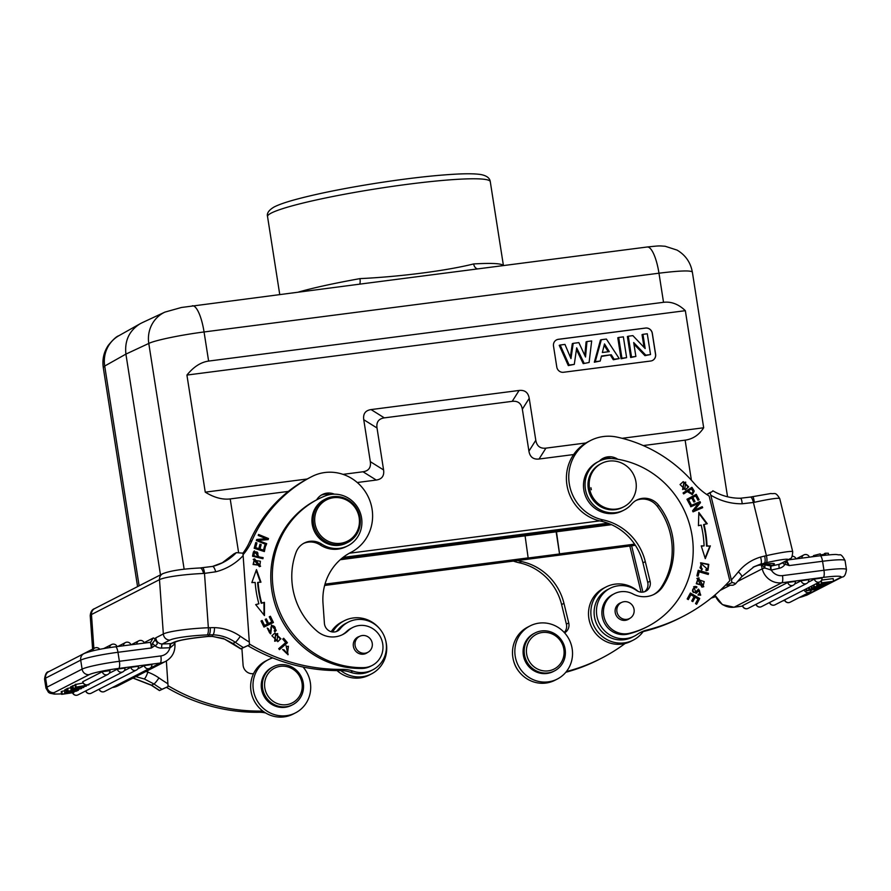 <?xml version="1.0" encoding="UTF-8"?>
<svg xmlns="http://www.w3.org/2000/svg" width="891" height="891" viewBox="0 0 891 891"><rect width="100%" height="100%" fill="white"/><g stroke="black" fill="none" stroke-linecap="round" stroke-linejoin="round"><path stroke-width="1.34" d="M633.69 342.545L635.873 356.433L631.53 357.001L628.278 336.23L632.877 335.629L645.173 348.559L642.946 334.337L647.278 333.769L650.53 354.54L645.786 355.153L633.69 342.545M635.873 356.433L630.661 357.514L627.375 336.542L628.278 336.23M645.786 355.153L644.961 355.665L633.947 344.171M650.53 354.54L644.961 355.665M642.946 334.337L642.043 334.648L644.037 347.367M631.53 357.001L630.661 357.514M623.366 336.865L626.618 357.636L621.929 358.238L618.677 337.466L623.366 336.865M626.618 357.636L621.06 358.761L617.786 337.778L618.677 337.466M621.929 358.238L621.06 358.761M609.277 351.622L604.51 343.915L602.361 352.513L609.277 351.622M604.176 345.24L608.208 351.756M601.336 339.705L606.381 339.059L619.223 358.583L614.133 359.24L611.271 354.752L601.47 356.021L600.211 361.044L595.255 361.679L601.336 339.705L600.467 340.017L594.33 362.214L595.255 361.679M600.211 361.044L594.33 362.214M611.271 354.752L601.358 356.445M614.133 359.24L613.309 359.764L610.446 355.264M619.223 358.583L613.309 359.764M584.073 363.127L576.677 347.835L574.294 364.386L569.137 365.054L560.172 345.029L564.961 344.405L570.975 358.605L573.191 343.347L578.849 342.612L585.521 356.99L586.969 341.565L591.669 340.952L589.107 362.481L583.226 363.639L576.432 349.573M589.107 362.481L583.226 363.639M586.969 341.565L586.089 341.877L584.808 355.464M573.191 343.347L572.312 343.648L570.363 357.146M560.172 345.029L559.236 345.34L568.302 365.577L569.137 365.054M574.294 364.386L568.302 365.577M556.496 339.905A6.092 5.836 -117.1 0 1 558.289 339.348L645.496 328.088A6.092 5.836 -117.1 0 1 652.245 333.323L655.531 354.306A6.092 5.836 -117.1 0 1 652.535 360.454M558.367 339.304L645.574 328.044A6.092 5.836 62.9 0 1 652.323 333.29L655.609 354.262A6.092 5.836 62.9 0 1 650.731 361.011L563.535 372.271A6.092 5.836 62.9 0 1 556.786 367.025L553.5 346.053A6.092 5.836 62.9 0 1 558.367 339.304L558.289 339.348M663.528 302.305C671.291 301.381 678.563 304.176 685.346 310.681L186.921 375.066C193.625 366.825 200.854 362.158 208.617 361.078L663.528 302.305L658.972 273.203L204.061 331.964C181.018 334.893 154.767 340.351 148.786 343.447A30.472 29.113 -115 0 1 164.501 312.307M265.529 678.775A19.502 18.666 -117.1 0 1 297.494 673.184A19.502 18.666 -117.1 0 1 287.225 704.569A19.502 18.666 -117.1 0 1 265.529 678.775M302.506 693.109A21.328 20.415 -117.1 0 1 292.682 704.725A21.328 20.415 -117.1 0 1 269.672 701.429A21.328 20.415 -117.1 0 1 263.391 678.385A21.328 20.415 -117.1 0 1 273.214 666.769A21.328 20.415 -117.1 0 1 296.224 670.065A21.328 20.415 -117.1 0 1 302.506 693.109M273.214 666.769L272.123 667.337A21.328 20.415 62.9 0 0 261.509 688.943A21.328 20.415 62.9 0 0 291.58 705.293L292.682 704.725M303.063 667.025A29.86 28.579 -117.1 0 1 295.478 712.878A29.86 28.579 -117.1 0 1 253.367 689.99A29.86 28.579 -117.1 0 1 268.224 659.741A29.86 28.579 -117.1 0 1 272.735 657.914M268.224 659.741L265.874 660.944A29.86 28.579 62.9 0 0 251.017 691.193A29.86 28.579 62.9 0 0 293.117 714.092L295.478 712.878M166.494 687.384A182.811 175.004 62.9 0 0 258.991 712.277A30.472 29.169 -117.1 0 1 265.652 712.967M262.878 711.096A30.472 29.169 62.9 0 0 261.341 711.074A182.811 175.004 -117.1 0 1 168.065 685.714M241.906 648.492L243.076 664.998A9.144 8.754 62.9 0 0 253.567 673.607M88.844 684.188L88.944 684.811L75.423 687.295L75 684.589L83.141 683.007M76.114 686.939L75.702 684.232M79.377 686.571L79.399 686.705A104.826 9.868 -8.9 0 0 77.45 686.872A33.78 3.174 -8.9 0 0 79.912 686.493L88.944 684.811M86.282 685.457L86.382 686.126L79.399 686.705M77.138 687.919L77.161 688.075A44.762 4.21 -8.9 0 0 74.666 688.309A24.859 2.339 -8.9 0 0 78.887 687.629L86.382 686.126M77.161 688.075A1085.75 102.164 171.1 0 0 83.732 687.496L83.631 686.838M72.739 688.665L73.318 688.364L72.895 685.669L72.316 685.97L72.739 688.665L83.732 687.496M73.318 688.364L84.155 686.571A19.413 1.827 -8.9 0 1 83.219 686.649A1530.27 143.997 171.1 0 0 75.423 687.295M75.111 685.302L72.895 685.669M102.287 671.725L109.961 670.633A3.965 3.965 0 0 1 107.811 674.465A3.965 3.787 -117.1 0 1 102.287 671.725L82.796 681.715A3.965 3.787 62.9 0 0 88.32 684.455L107.811 674.465M88.32 684.455A3.965 3.965 0 0 1 82.663 681.849L82.796 681.715M130.843 667.337L138.517 666.245A3.965 3.965 0 0 1 136.379 670.077A3.965 3.787 -117.1 0 1 130.843 667.337L124.228 670.734M137.726 668.929L144.219 665.61L151.893 664.508A3.965 3.965 0 0 1 149.744 668.35A3.965 3.787 -117.1 0 1 144.219 665.61M117.345 669.13L125.007 668.038A3.965 3.965 0 0 1 122.869 671.87A3.965 3.787 -117.1 0 1 117.345 669.13L109.17 673.318M78.363 689.4L77.885 690.492L66.257 691.984L66.858 691.683L66.435 688.988L67.048 688.91M78.486 690.18L66.858 691.683M66.435 688.988L65.834 689.289L66.257 691.984M77.562 689.344L73.608 690.046L78.018 689.077A12.118 1.136 -8.9 0 0 80.034 688.921A25.973 2.439 -8.9 0 0 77.562 689.344L77.528 689.111M72.171 690.313L74.064 689.333L71.67 689.211L81.56 688.598L67.438 691.383L72.171 690.313L72.037 689.467M81.46 687.941L81.56 688.598M71.67 689.211L71.258 686.515L72.394 686.449M68.128 691.037L67.705 688.342L67.014 688.687L67.438 691.383M67.705 688.342L70.768 687.785M71.258 686.515L70.623 686.838L71.035 689.534M62.259 694.044L61.835 691.338L61.223 691.661L61.646 694.356L73.775 691.639L64.642 692.819L64.787 689.834L65.901 689.69M61.646 694.356L73.853 692.563L64.72 693.733L76.838 691.026L65.21 692.53M73.741 691.862L73.853 692.563M61.835 691.338L64.33 690.826M64.787 689.834L64.642 692.819M174.291 642.656L174.38 644.238L170.281 647.679A3.653 1.147 88.2 0 1 171.161 643.636L175.75 641.899A6.393 6.126 -117.1 0 1 173.277 642.545L170.593 643.647A3.653 0.969 -92.2 0 0 169.914 647.757L170.281 647.679M174.747 644.716L174.703 642.444M209.051 634.849C209.998 633.902 210.399 631.507 210.243 627.676L208.349 627.743A6.393 1.693 87.8 0 1 207.157 634.927L209.051 634.849M202.491 567.834A6.393 1.693 87.1 0 1 202.524 567.834A6.393 1.693 87.1 0 1 204.496 573.381L203.582 573.425C202.58 569.739 201.433 567.935 200.152 568.035M207.157 634.927A30.472 3.586 -4.1 0 0 169.958 640.072A6.393 6.126 -117.1 0 1 163.343 633.969A36.865 4.332 -4.1 0 1 208.349 627.743L204.496 573.381L215.7 571.799C214.62 568.09 213.528 566.32 212.437 566.464L223.151 562.444A54.54 52.213 62.9 0 0 236.371 552.632L234.021 553.834A54.54 52.213 -117.1 0 1 221.97 563.034L234.01 553.801M236.371 552.632L242.953 553.177L249.324 642.121A182.811 175.004 -117.1 0 1 240.292 636.23A6.393 0.902 124.8 0 1 235.302 642.288C228.441 637.588 220.968 635.105 212.882 634.815L212.303 636.352L224.499 639.092M249.324 642.121L249.413 644.872L243.332 647.568A189.204 181.129 -117.1 0 1 235.302 642.288L232.93 643.469L223.273 638.457L212.325 636.43L208.227 636.464C190.429 638.268 179.603 640.083 175.75 641.899M243.332 647.568L240.982 648.782A189.204 181.129 62.9 0 1 232.93 643.469L232.64 643.491M337.032 670.589A29.86 28.579 62.9 0 0 369.13 675.122L371.48 673.908A29.86 28.579 -117.1 0 1 340.796 670.578M332.688 631.975A29.86 28.579 -117.1 0 1 344.238 620.771L341.888 621.974A29.86 28.579 62.9 0 0 331.218 631.697M344.238 620.771A29.86 28.579 -117.1 0 1 379.789 628.912M385.625 640.284A29.86 28.579 -117.1 0 1 371.48 673.908M282.636 649.494L287.013 653.805L283.906 649.728L288.138 654.64L286.345 647.033A3.876 3.709 -117.1 0 1 288.417 646.265L287.492 653.571M286.1 645.674L287.904 654.751M286.935 646.654L286.468 646.899A3.876 3.709 62.9 0 0 286.312 646.977M334.392 494.171A15.236 14.579 62.9 0 0 322.286 494.561A15.236 14.579 62.9 0 0 316.606 499.896A89.568 85.748 62.9 0 0 316.472 499.962A89.568 85.748 62.9 0 0 273.96 600.501A89.568 85.748 62.9 0 0 361.902 668.45A21.328 20.415 62.9 0 0 370.545 666.29L372.115 665.488A21.328 20.415 -117.1 0 1 363.472 667.649A89.568 85.748 -117.1 0 1 275.531 599.699A89.568 85.748 -117.1 0 1 318.042 499.16A89.568 85.748 -117.1 0 1 325.048 495.975A27.421 26.251 -117.1 0 1 359.307 510.476A27.421 26.251 -117.1 0 1 347.924 545.749A27.421 26.251 -117.1 0 1 321.74 544.123A18.277 17.497 62.9 0 0 304.276 543.031A18.277 17.497 62.9 0 0 296.09 552.309A69.465 66.502 62.9 0 0 317.04 631.14A24.369 23.333 62.9 0 0 342.846 634.492A24.369 23.333 62.9 0 0 348.08 630.783A21.328 20.415 -117.1 0 1 352.647 627.531A21.328 20.415 -117.1 0 1 380.546 637.199A21.328 20.415 -117.1 0 1 372.115 665.488M321.139 495.218A15.236 14.579 -117.1 0 1 329.715 494.616M359.764 636.274A8.988 8.609 -117.1 0 1 371.369 640.551A8.988 8.609 -117.1 0 1 367.76 652.368A8.988 8.609 -117.1 0 1 355.999 648.292A8.988 8.609 -117.1 0 1 359.764 636.274M359.407 636.452A9.144 8.754 62.9 0 0 354.306 649.16A9.144 8.754 62.9 0 0 367.615 652.446M303.508 543.454A18.277 17.497 -117.1 0 1 320.17 544.924A27.421 26.251 62.9 0 0 346.354 546.551L347.924 545.749M314.746 521.369A23.155 22.164 -117.1 0 1 346.811 500.207A23.155 22.164 -117.1 0 1 349.628 539.946A23.155 22.164 -117.1 0 1 314.746 521.369M313.253 521.569A24.369 23.333 -117.1 0 1 325.627 498.971A24.369 23.333 -117.1 0 1 357.514 510.02A24.369 23.333 -117.1 0 1 347.869 542.352A24.369 23.333 -117.1 0 1 313.253 521.569M325.627 498.971L324.369 499.617A24.369 23.333 62.9 0 0 311.995 522.215A24.369 23.333 62.9 0 0 346.61 542.998L347.869 542.352M352.647 627.531L351.087 628.333A21.328 20.415 62.9 0 0 346.51 631.585A24.369 23.333 -117.1 0 1 342.055 634.882M267.255 628.01L269.661 632.966L268.358 628.667L270.741 633.746L271.454 627.865A1.693 1.615 -117.1 0 1 274.06 626.239A2.773 2.651 -117.1 0 1 274.205 630.795L274.874 631.708A4.277 4.087 62.9 0 0 276.232 630.293L271.61 625.037L270.129 632.733M271.387 625.17L275.764 630.527A4.277 4.087 -117.1 0 1 274.829 631.641M272.278 626.017L271.8 626.25A1.693 1.615 62.9 0 0 270.987 628.099L270.496 633.846M283.293 638.602L286.947 642.934L279.406 649.528M283.683 638.257L282.748 639.081L285.688 642.578L278.694 648.681L279.484 649.617L287.414 642.701L283.683 638.257M275.597 634.069L274.662 641.242L277.235 640.506L275.13 640.997L275.597 634.069L277.658 633.568L277.235 640.506M274.695 633.133L280.465 639.07L277.714 641.676M280.932 638.825L274.929 633L271.922 635.762L277.947 641.553L280.465 639.07M256.675 539.69L266.03 538.654L256.753 539.489L256.374 540.536L266.331 544.624L266.676 543.644L258.39 540.67L266.209 543.889L265.997 544.49M258.423 534.845L268.046 538.788L267.745 539.634M258.858 540.436L268.135 539.601L268.514 538.554L258.557 534.466L258.212 535.446L266.03 538.654M264.705 545.615L265.54 545.882L264.014 551.44M259.894 544.59L260.729 544.858L259.515 549.246L263.469 550.126L259.994 549.001L261.197 544.624L259.994 544.234L258.791 548.622L255.661 547.609L256.953 542.931L255.75 542.541L254.169 548.277L264.382 551.562L265.54 545.882M255.65 542.909L256.474 543.176L255.194 547.854L258.791 548.622M266.008 545.648L264.805 545.259L263.469 550.126M261.052 621.038L262.154 620.492L261.041 621.027L263.981 627.064L273.437 622.486L270.396 616.26L269.282 616.795L269.928 616.494L272.958 622.72M265.217 619.412L265.841 619.1L268.091 623.722L271.777 621.929L268.57 623.477L266.32 618.855L265.206 619.401L267.456 624.023L264.56 625.426L262.154 620.492M261.687 620.726L264.092 625.66L267.456 624.023M269.282 616.795L271.777 621.929M258.1 582.313L260.94 582.202L256.474 569.594L251.852 582.569L255.16 582.436A105.728 101.206 62.9 0 0 258.88 603.764L255.684 604.599L264.482 615.592L264.438 602.327L261.709 603.04A102.677 98.288 -117.1 0 1 258.1 582.313L257.633 582.558A102.677 98.288 62.9 0 0 261.23 603.274L263.97 602.572L264.003 615.002M256.196 570.374L260.395 582.224M255.762 604.688L258.88 603.764M257.221 556.574L253.512 555.683L257.221 556.574M257.688 556.329C258.412 552.375 257.399 551.084 254.637 552.442L254.169 552.665A23.701 22.698 62.9 0 0 253.512 555.683M253.98 555.438A23.701 22.698 -117.1 0 1 254.626 552.42M254.18 551.05L258.446 556.864L262.667 557.889L262.522 558.624M253.445 551.941A46.867 44.862 62.9 0 0 252.543 556.218L262.923 558.713L263.135 557.643L258.446 556.864M258.913 556.63L254.403 550.916L253.467 551.952M254.091 560.294L253.1 564.504L259.894 565.317L253.567 564.259L254.091 560.294L260.406 561.252L259.894 565.317M253.211 559.437L254.135 559.136L260.35 566.375M259.404 566.676L260.595 566.253L254.614 558.891L253.434 559.303L259.404 566.676M247.832 645.674A182.811 175.004 62.9 0 0 340.329 670.578A30.472 29.169 -117.1 0 1 350.486 672.271A26.808 25.672 62.9 0 0 370.411 671.034L372.761 669.832A26.808 25.672 -117.1 0 1 352.847 671.068A30.472 29.169 62.9 0 0 342.679 669.375A182.811 175.004 -117.1 0 1 249.413 644.015M243.109 554.67A60.933 58.338 62.9 0 0 252.086 540.38A140.154 134.173 -117.1 0 1 311.917 476.529A140.154 134.173 -117.1 0 1 311.95 476.518A42.657 40.83 -117.1 0 1 367.738 495.853A42.657 40.83 -117.1 0 1 350.854 552.431A54.841 52.502 62.9 0 0 350.831 552.442A54.841 52.502 62.9 0 0 322.999 603.285L324.413 623.299A9.144 8.754 62.9 0 0 340.173 628.812A26.808 25.672 -117.1 0 1 348.292 622.118L345.942 623.321A26.808 25.672 62.9 0 0 337.812 630.015A9.144 8.754 -117.1 0 1 336.174 631.596M348.292 622.118A26.808 25.672 -117.1 0 1 383.364 634.269A26.808 25.672 -117.1 0 1 372.761 669.832M311.883 476.551L309.6 477.721A140.154 134.173 62.9 0 0 309.567 477.743A140.154 134.173 62.9 0 0 249.736 541.583A60.933 58.338 -117.1 0 1 242.931 553.177M249.413 644.872L240.793 648.893L224.565 639.125M208.004 636.441L209.051 634.871L212.882 634.815A6.393 1.637 -88.4 0 0 214.486 627.632L210.243 627.687M212.292 636.363L208.126 636.419M156.749 641.999L155.112 639.861L155.736 637.867L156.749 641.999C157.718 643.725 157.094 644.95 154.878 645.674L152.383 643.347M150.824 642.055L153.074 638.067A10.681 2.818 87.8 0 1 155.112 639.861L152.428 643.347L151.359 647.98L154.878 645.674M149.621 642.422L115.507 646.788A6.393 1.749 82.6 0 1 117.968 652.29L151.359 647.98C151.013 643.636 150.434 641.787 149.621 642.422M133.149 678.029L151.615 685.19A6.393 0.902 124.8 0 1 151.292 685.224L159.456 690.592L161.995 689.278A189.204 181.129 -117.1 0 1 153.943 683.965L144.286 678.953C145.4 678.062 146.57 675.79 147.817 672.148L146.035 671.424M135.833 676.648L144.286 678.953M161.995 689.278L168.076 686.571L166.361 660.977M168.076 686.571L159.645 690.48A189.204 181.129 62.9 0 1 151.615 685.19L153.943 683.965A6.393 0.902 -55.2 0 0 158.932 677.917A48.749 46.666 62.9 0 0 147.817 672.148L147.706 670.567M563.858 649.283A19.502 18.666 -117.1 0 1 548.255 670.856A19.502 18.666 -117.1 0 1 526.648 654.083A19.502 18.666 -117.1 0 1 542.251 632.499A19.502 18.666 -117.1 0 1 563.858 649.283M524.443 654.551A21.328 20.415 -117.1 0 1 535.057 632.944A21.328 20.415 -117.1 0 1 562.956 642.611A21.328 20.415 -117.1 0 1 554.514 670.901A21.328 20.415 -117.1 0 1 524.443 654.551M535.057 632.944L533.954 633.512A21.328 20.415 62.9 0 0 523.34 655.119A21.328 20.415 62.9 0 0 553.422 671.469L554.514 670.901M515.198 656.166A29.86 28.579 -117.1 0 1 530.067 625.916A29.86 28.579 -117.1 0 1 569.126 639.448A29.86 28.579 -117.1 0 1 557.309 679.053A29.86 28.579 -117.1 0 1 515.198 656.166M530.067 625.916L527.717 627.119A29.86 28.579 62.9 0 0 512.848 657.369A29.86 28.579 62.9 0 0 554.959 680.256L557.309 679.053M565.818 672.271A182.811 175.004 62.9 0 0 598.986 659.507L601.336 658.293A182.811 175.004 -117.1 0 1 566.42 671.524M513.572 660.743A26.808 25.672 62.9 0 0 519.408 672.115M513.416 561.074A42.657 40.83 62.9 0 0 519.253 562.778A54.841 52.502 -117.1 0 1 561.608 604.555L566.386 624.134A9.144 8.754 -117.1 0 1 564.248 632.476M625.081 643.502A182.811 175.004 -117.1 0 1 601.336 658.293M564.582 632.844A9.144 8.754 62.9 0 0 568.736 622.92L563.958 603.341A54.841 52.502 62.9 0 0 521.603 561.575A42.657 40.83 -117.1 0 1 517.66 560.528M828.608 554.848L828.352 553.244L825.434 553.233L824.364 553.589L824.62 555.227M824.465 554.247L820.455 554.926M820.578 555.706L820.288 553.868L813.572 555.583L813.728 556.585M825.723 555.115L825.434 553.233M813.672 556.262L810.754 556.975M767.808 563.903A6.393 6.126 -117.1 0 0 772.92 565.083A42.657 2.985 166.3 0 0 758.998 565.262L770.737 563.535M805.943 588.973L806.277 590.822L819.107 588.706L819.687 587.637M806.6 588.639L806.89 590.51L806.277 590.822M806.89 590.51L815.321 589.151A33.78 3.174 -8.9 0 1 817.771 588.762A104.826 9.868 -8.9 0 1 815.833 588.94L808.839 589.508L808.538 587.637M809.262 587.269L809.563 589.14L808.839 589.508M809.563 589.14L816.334 588.004A24.859 2.339 -8.9 0 1 820.555 587.336A44.762 4.21 -8.9 0 1 818.061 587.559A1085.75 102.164 171.1 0 0 811.489 588.149L811.2 586.278M822.404 586.501L811.489 588.149M812.091 587.837L811.801 585.966M811.991 588.918L812.002 588.996A19.413 1.827 -8.9 0 0 811.066 589.074A3598.315 338.602 -8.9 0 0 821.903 587.269L822.482 586.969M812.002 588.996A1530.27 143.997 171.1 0 0 819.798 588.35M794.649 584.073L801.132 580.743L808.805 579.651A3.965 3.965 0 0 1 806.656 583.482A3.965 3.787 -117.1 0 1 801.132 580.743M787.767 582.469L795.429 581.378A3.965 3.965 0 0 1 793.291 585.209A3.965 3.787 -117.1 0 1 787.767 582.469L742.626 605.613A3.965 3.787 62.9 0 0 748.15 608.353L793.291 585.209M748.15 608.353A3.965 3.965 0 0 1 742.493 605.735L742.626 605.613M808.014 582.346L814.363 579.083L822.037 577.992A3.965 3.965 0 0 1 819.898 581.823A3.965 3.787 -117.1 0 1 814.363 579.083M816.446 583.594L816.735 585.465L817.047 583.282M816.735 585.465L828.363 583.961L817.337 585.153M817.203 586.556A12.118 1.136 -8.9 0 0 815.187 586.723A25.973 2.439 -8.9 0 0 817.66 586.289L817.17 586.378M823.05 585.331L821.157 586.3L823.551 586.423L813.661 587.035L823.05 585.331M813.372 585.164L813.661 587.035M814.307 586.712L814.018 584.841M824.03 585.153L824.186 586.1M821.625 580.074L833.152 578.593L833.575 581.288L821.446 583.995L830.011 583.115L818.383 584.619L830.501 581.901L821.379 583.082L821.547 580.219M833.575 581.288L821.947 582.792M818.094 582.747L818.383 584.619M818.706 582.436L818.996 584.296M821.045 580.943L821.379 583.082M830.479 582.124L830.59 582.814M761.894 564.783L764.634 567.979L771.283 570.062A3.653 1.025 -102.5 0 1 771.361 566.041L763.052 564.582M752.372 496.688C753.207 496.643 753.853 498.515 754.287 502.29L753.407 502.468A6.393 1.793 78.1 0 0 750.445 497.055L740.399 498.236C730.665 498.314 721.487 495.83 712.845 490.785M712.945 491.064L710.138 492.823L710.784 495.173A60.933 58.338 62.9 0 0 742.17 503.783C741.858 499.985 741.201 498.158 740.176 498.292M764.656 556.04L766.394 555.65A6.393 1.793 -102.5 0 1 766.26 562.7L755.757 566.153L764.411 563.123C765.324 562.165 765.402 559.815 764.656 556.051L760.535 557.075A6.393 1.815 73.6 0 1 760.78 564.025L753.975 566.754M755.768 566.164L753.018 567.255M687.83 491.175L691.461 488.925L687.83 491.175L691.85 493.569L688.298 490.93M691.461 488.925A23.701 22.698 -117.1 0 1 693.075 491.609L691.85 493.569M691.472 487.6A46.867 44.862 -117.1 0 1 693.755 491.353L694.223 491.108A46.867 44.862 62.9 0 0 691.906 487.31L683.063 492.957L683.653 493.892L687.262 491.598L683.631 493.848M693.721 491.364L692.14 494.694M687.262 491.598L692.385 494.583L694.2 491.119M705.984 569.661L707.421 569.126L705.962 569.472L706.095 570.719L707.966 570.262L708.779 564.393L700.727 562.789L701.796 570.006L702.331 568.904L701.507 569.872M702.331 568.904A3.876 3.709 -117.1 0 1 700.515 567.522L701.417 563.847L700.025 567.779A3.876 3.709 62.9 0 0 701.863 569.137M700.504 562.912L708.289 564.616L707.732 570.374M701.417 563.847L707.421 569.126M690.169 593.417L699.713 598.529L690.38 593.027L687.195 598.952L688.298 599.598L690.915 594.731L688.041 599.454M690.915 594.731L694.089 596.602L691.728 600.991L692.819 601.637L695.18 597.248L692.563 601.492M699.235 598.774L696.361 604.12M695.18 597.248L698.043 598.93L695.526 603.619L696.617 604.276L699.713 598.529M698.254 594.33L700.159 594.007L698.377 593.974L698.009 595.065L700.738 595.121L698.522 589.118L695.871 591.791A1.693 1.615 -117.1 0 1 693.02 590.466A2.773 2.651 -117.1 0 1 696.584 587.893L696.907 586.835L696.227 587.77M696.907 586.835A4.277 4.087 62.9 0 0 694.969 586.456L693.788 586.757L696.183 593.306L699.357 590.198L695.938 593.417M693.566 586.891L694.501 586.69A4.277 4.087 -117.1 0 1 696.439 587.08M698.288 589.252L700.504 595.233M694.423 587.982L693.955 588.227A2.773 2.651 62.9 0 0 692.552 590.711A1.693 1.615 62.9 0 0 694.947 592.381L695.425 592.147M699.357 590.198L700.159 594.007M698.143 570.674L708.523 573.269L698.221 570.318L696.896 575.853L698.11 576.21L699.157 571.844L697.72 576.098M708.055 573.503L707.855 574.327M699.157 571.844L708.245 574.439L708.523 573.269M697.742 579.417L696.272 583.728L703.211 585.565L696.74 583.482L697.742 579.417L704.213 581.6L703.211 585.565M696.885 578.459L698.533 578.114L703.534 586.801M699.001 577.869L697.107 578.337L701.93 587.136L703.779 586.69L698.533 578.114M691.739 497.991L688.108 499.918L690.525 504.462L689.89 504.796L690.993 504.217L688.576 499.673L691.739 497.991L693.911 502.09L694.991 501.51L692.819 497.412L695.659 495.897L697.987 500.274L699.079 499.695L696.239 494.338L686.961 499.272L689.901 504.807M695.659 495.897L692.352 497.657L694.523 501.756L693.911 502.09M695.771 494.583L698.611 499.94L697.976 500.274M709.871 546.094L707.031 545.871A105.728 101.206 62.9 0 0 704.046 524.443L703.567 524.688A105.728 101.206 -117.1 0 1 706.552 546.116L709.871 546.094L705.115 558.122M698.811 513.272L706.708 523.852M701.317 546.138L704.09 545.882L701.239 545.893L705.282 558.646L710.35 545.86M704.09 545.882A102.677 98.288 -117.1 0 0 701.184 525.077L698.421 525.679L698.834 512.436L707.265 523.73L704.046 524.443M702.186 507.892L702.242 506.701L702.676 507.681L693.031 511.846L692.574 510.799L698.388 503.493L690.803 506.767L690.38 505.787L700.025 501.622L700.003 502.914L694.212 510.209L701.774 506.946M690.391 505.821L699.546 501.867M694.212 510.209L700.482 502.669L700.025 501.622M702.242 506.701L694.679 509.975M683.887 482.599L682.595 489.504L684.856 488.769L683.063 489.259L683.887 482.599L685.702 482.12L684.856 488.769M683.018 481.775L688.186 487.065L685.19 489.861M680.045 484.548L685.424 489.749L688.654 486.82L683.252 481.652L680.045 484.548M606.08 586.946L603.73 588.149A29.86 28.579 62.9 0 0 588.862 618.399A29.86 28.579 62.9 0 0 624.424 643.658A29.86 28.579 62.9 0 0 630.973 641.286L633.323 640.083A29.86 28.579 -117.1 0 1 626.774 642.444A29.86 28.579 -117.1 0 1 592.793 623.221A29.86 28.579 -117.1 0 1 606.08 586.946A29.86 28.579 -117.1 0 1 637.989 591.301M643.124 631.63A29.86 28.579 -117.1 0 1 633.323 640.083M591.334 489.738A23.155 22.164 -117.1 0 1 590.945 487.767L591.334 489.738M589.463 488.079A24.369 23.333 -117.1 0 1 601.603 463.387A24.369 23.333 -117.1 0 1 635.974 482.064A24.369 23.333 -117.1 0 1 623.834 506.767A24.369 23.333 -117.1 0 1 589.463 488.079M601.603 463.387L600.423 463.988A24.369 23.333 62.9 0 0 590.778 496.32A24.369 23.333 62.9 0 0 622.664 507.369L623.834 506.767M634.069 609.433A8.988 8.609 -117.1 0 1 617.842 614.467A8.988 8.609 -117.1 0 1 621.395 602.539A8.988 8.609 -117.1 0 1 634.069 609.433M621.25 602.617A9.144 8.754 62.9 0 0 616.149 615.336A9.144 8.754 62.9 0 0 629.447 618.621M632.978 593.974A24.369 23.333 62.9 0 0 654.272 594.252A24.369 23.333 62.9 0 0 662.893 586.467A69.465 66.502 62.9 0 0 658.805 505.453A18.277 17.497 62.9 0 0 636.742 500.085A18.277 17.497 62.9 0 0 631.663 504.083A27.421 26.251 -117.1 0 1 624.056 510.075A27.421 26.251 -117.1 0 1 588.183 497.657A27.421 26.251 -117.1 0 1 599.03 461.271A27.421 26.251 -117.1 0 1 613.71 458.676A89.568 85.748 -117.1 0 1 691.394 531.882A89.568 85.748 -117.1 0 1 647.512 626.573A89.568 85.748 -117.1 0 1 629.514 633.278A21.328 20.415 -117.1 0 1 604.922 619.835A21.328 20.415 -117.1 0 1 614.333 593.718A21.328 20.415 -117.1 0 1 632.978 593.974M599.03 461.271L597.471 462.084A27.421 26.251 62.9 0 0 586.612 498.459A27.421 26.251 62.9 0 0 622.486 510.877L624.056 510.075M635.974 500.508A18.277 17.497 -117.1 0 1 657.246 506.255A69.465 66.502 -117.1 0 1 661.322 587.269A24.369 23.333 -117.1 0 1 653.482 594.642M614.333 593.718L612.763 594.531A21.328 20.415 62.9 0 0 603.352 620.637A21.328 20.415 62.9 0 0 627.943 634.08A89.568 85.748 62.9 0 0 645.942 627.375L647.512 626.573M617.853 459.288A15.236 14.579 62.9 0 0 603.151 458.275A15.236 14.579 62.9 0 0 599.365 461.104M602.004 458.932A15.236 14.579 -117.1 0 1 611.248 458.497M639.526 632.978A30.472 29.169 -117.1 0 1 644.327 631.307A182.811 175.004 62.9 0 0 680.323 617.797L682.673 616.594A182.811 175.004 -117.1 0 1 646.677 630.093A30.472 29.169 62.9 0 0 640.685 632.343A30.472 29.169 62.9 0 0 637.444 634.292A26.808 25.672 -117.1 0 1 634.592 636.007A26.808 25.672 -117.1 0 1 599.52 623.856A26.808 25.672 -117.1 0 1 610.135 588.294A26.808 25.672 -117.1 0 1 636.642 590.51A9.144 8.754 62.9 0 0 650.074 581.222L645.296 561.642A54.841 52.502 62.9 0 0 602.951 519.876A42.657 40.83 -117.1 0 1 569.282 483.757A42.657 40.83 -117.1 0 1 590.51 440.533A42.657 40.83 -117.1 0 1 616.995 437.102A140.154 134.173 -117.1 0 1 694.089 483.278A60.933 58.338 62.9 0 0 709.136 496.02L729.807 580.687A182.811 175.004 -117.1 0 1 682.673 616.594M610.135 588.294L607.785 589.497A26.808 25.672 62.9 0 0 597.17 625.07A26.808 25.672 62.9 0 0 632.242 637.21L634.592 636.007M590.51 440.533L588.16 441.736A42.657 40.83 62.9 0 0 566.932 484.96A42.657 40.83 62.9 0 0 600.59 521.079A54.841 52.502 -117.1 0 1 642.946 562.845L647.724 582.424A9.144 8.754 -117.1 0 1 644.46 591.769M710.138 492.823L706.797 494.538M706.686 494.46L710.595 492.266M726.566 585.309L733.048 585.209L735.398 584.006C735.821 583.538 734.685 583.048 731.99 582.525L726.566 585.309L726.276 584.418M741.49 576.889A6.393 1.704 -140.9 0 0 741.657 576.755L735.398 584.006M710.784 495.173L731.99 582.525M785.606 561.274L785.105 564.259L789.17 565.585L786.753 560.684M785.851 561.486L789.17 565.585L822.56 561.274A6.393 1.749 -97.4 0 0 820.088 555.772A6.393 1.749 -97.4 0 0 819.92 555.817M785.082 564.259L783.356 563.769L782.888 562.667M764.69 565.417A3.653 1.782 -62.3 0 1 764.634 567.979L762.217 568.826L761.259 564.883M772.92 565.083L770.804 566.164A3.653 0.835 -102.8 0 0 770.893 570.084M642.934 592.114L631.63 545.804M641.086 592.159L629.826 546.038M118.481 335.94A30.472 29.214 60.6 0 0 104.704 366.045L103.256 367.46L137.57 586.612M142.025 322.776L140.121 323.756C129.217 330.661 124.484 340.785 125.909 354.106L160.48 574.873M556.496 531.905L559.559 553.957L528.163 558.011L525.1 535.959M559.559 553.957L556.162 531.938M559.871 553.801L634.281 544.189A27.911 2.628 171.1 0 0 634.604 544.145M340.251 559.715L611.504 524.676M608.263 523.329L342.734 557.632M609.433 523.785L341.832 558.356M635.361 545.281A40.83 3.842 -8.9 0 1 630.249 545.983L324.625 585.465M324.992 584.14L528.474 557.855M503.37 265.585C501.833 263.446 491.921 262.901 473.656 263.936C446.346 270.764 400.471 276.678 359.942 278.627C334.014 283.305 313.521 287.782 298.485 292.059M359.942 278.627A6.092 1.671 -100.2 0 1 359.585 284.162M473.656 263.936A6.092 4.5 -93.4 0 0 477.687 268.904M474.146 269.36L365.488 283.394M727.546 496.777L692.352 272.045C690.725 270.285 679.599 270.664 658.972 273.203A30.472 8.331 -97.4 0 0 647.3 246.996M691.394 480.227L685.123 440.154C692.853 439.074 699.034 434.953 703.678 427.769L685.346 310.681M703.678 427.769L622.107 438.305M585.922 442.972L545.927 448.14C540.202 448.763 536.827 446.146 535.792 440.277L528.92 451.158C529.956 457.016 533.33 459.645 539.044 459.021L545.927 448.14M685.123 440.154L643.235 445.567M573.626 454.555L539.044 459.021M343.024 474.357L363.016 471.773C368.696 470.916 371.135 467.552 370.322 461.661L363.751 419.706C362.949 413.814 365.388 410.439 371.068 409.582L519.097 390.458C524.81 389.846 528.196 392.463 529.221 398.322L535.792 440.277M363.016 471.773L376.269 480.049C381.961 479.202 384.389 475.827 383.587 469.936L377.016 427.981C376.214 422.089 378.653 418.714 384.333 417.868L512.225 401.34C517.938 400.727 521.313 403.345 522.349 409.203L528.92 451.158M376.269 480.049L357.258 482.51M288.328 491.409L230.201 498.927C222.416 499.851 214.107 497.601 205.253 492.155L186.921 375.066M307.195 478.99L205.253 492.155M192.389 305.758A30.472 8.331 82.6 0 1 204.061 331.964L208.617 361.078M261.341 711.074L258.991 712.277M136.757 644.048A3.965 3.787 -117.1 0 1 138.773 640.841A3.965 3.965 0 0 1 144.331 643.068M123.392 645.775A3.965 3.787 -117.1 0 1 125.408 642.578L117.746 646.51M109.56 647.634A3.965 3.787 -117.1 0 1 111.575 644.538L103.623 648.615M92.742 650.842A3.965 3.787 -117.1 0 1 94.713 648.058L80.958 655.108A3.965 3.787 62.9 0 0 80.446 655.431M85.826 690.859A3.965 3.787 62.9 0 0 91.238 693.22L136.379 670.077M99.191 689.133A3.965 3.787 62.9 0 0 104.615 691.483L149.744 668.35M72.75 692.92A3.965 3.787 62.9 0 0 78.007 694.869L122.869 671.87M112.299 687.551A6.393 1.749 -97.4 0 0 112.377 687.54L160.191 663.06L118.726 668.417A24.369 2.294 -8.9 0 0 89.2 674.643L54.095 692.641A24.369 2.294 -8.9 0 0 61.568 693.833M208.026 636.441A42.657 5.012 175.9 0 0 173.277 642.545M240.292 636.23C232.417 630.817 223.808 627.955 214.486 627.632M321.74 544.123L320.17 544.924M363.472 667.649L361.902 668.45M348.08 630.783L346.51 631.585M342.679 669.375L340.329 670.578M352.847 671.068L350.486 672.271M340.173 628.812L337.812 630.015M252.086 540.38L249.736 541.583M212.659 566.409A54.54 52.213 62.9 0 0 223.151 562.444M215.7 571.799A60.933 58.338 62.9 0 0 243.187 555.583M203.594 573.459A36.865 4.332 175.9 0 0 159.489 579.651A6.393 6.126 -117.1 0 1 162.73 573.715L94.713 608.586A6.393 6.126 62.9 0 0 91.472 614.523L93.878 648.481M169.958 640.072L162.351 643.97A6.393 6.126 62.9 0 1 155.736 637.867L163.343 633.969L159.489 579.651L91.472 614.523A36.865 4.332 175.9 0 0 90.225 615.759L92.597 649.138M154.889 645.663A10.057 9.623 62.9 0 0 161.672 648.069A3.653 0.969 -92.2 0 1 162.351 643.97L170.593 643.647M174.814 642.378L174.959 644.505C175.182 652.056 172.074 657.681 165.626 661.378A17.976 17.207 -117.1 0 1 160.191 663.06A6.393 1.749 -97.4 0 0 160.848 655.932A11.583 11.082 -117.1 0 0 169.914 647.757L161.672 648.069M160.848 655.932L119.383 661.289A6.393 1.749 82.6 0 1 118.726 668.417M89.2 674.643A6.393 6.126 -117.1 0 1 82.106 669.13A30.773 2.896 -8.9 0 1 119.383 661.289L117.968 652.29A30.773 2.896 171.1 0 0 80.702 660.142A6.393 6.126 -117.1 0 1 83.888 653.66C90.292 651.02 100.828 648.726 115.507 646.788A6.393 1.749 82.6 0 0 115.34 646.844M83.888 653.66L48.782 671.658A6.393 6.126 62.9 0 0 45.597 678.14L47 687.139A6.393 6.126 62.9 0 0 54.095 692.641M47 687.139L82.106 669.13L80.702 660.142L45.597 678.14A30.773 2.896 171.1 0 0 44.55 679.109L45.953 688.097A30.773 2.896 -8.9 0 1 47 687.139M144.153 642.645L153.074 638.067M112.377 687.54A6.393 1.749 -97.4 0 0 112.544 687.496A17.976 17.207 62.9 0 0 117.98 685.803L112.277 687.551M167.987 683.831A182.811 175.004 -117.1 0 1 158.932 677.917M566.386 624.134L568.736 622.92M563.958 603.341L561.608 604.555M519.253 562.778L521.603 561.575M801.811 558.134A3.965 3.787 -117.1 0 1 803.827 554.926L796.164 558.857M784.67 599.888A3.965 3.787 62.9 0 0 790.083 602.238A3.965 3.965 0 0 1 784.514 599.955M790.083 602.238L809.574 592.237A3.965 3.787 -117.1 0 1 804.161 589.887M756.103 604.276A3.965 3.787 62.9 0 0 761.527 606.626A3.965 3.965 0 0 1 755.958 604.343M769.612 602.472A3.965 3.787 62.9 0 0 775.025 604.822A3.965 3.965 0 0 1 769.468 602.55M833.542 581.066L840.291 577.602A24.369 2.294 -8.9 0 0 823.306 577.401L781.83 582.759L734.184 607.183L742.593 606.092L734.028 607.239A6.393 1.749 82.6 0 1 733.839 607.228M818.417 588.817L805.186 595.6A24.369 2.294 -8.9 0 1 799.249 597.538M784.737 600.478A24.369 2.294 -8.9 0 1 782.933 600.768M819.765 588.127L821.212 587.381M822.449 586.757L823.017 586.456M824.153 585.877L826.391 584.73M830.546 582.603L832.183 581.767M715.061 594.898A17.976 17.207 62.9 0 0 734.184 607.183A6.393 1.749 82.6 0 1 734.028 607.239L722.345 604.599L714.838 595.088M805.186 595.6A6.393 6.126 62.9 0 0 807.112 595.01L799.038 597.638M807.112 595.01L842.218 577.012A6.393 6.126 -117.1 0 1 840.291 577.602M845.047 560.562A30.773 2.896 171.1 0 0 822.56 561.274L823.963 570.262A30.773 2.896 -8.9 0 1 846.45 569.561L845.047 560.562C842.663 556.017 840.77 554.124 839.367 554.893C835.134 554.636 839.5 553.734 820.088 555.772L788.346 559.871M823.306 577.401A6.393 1.749 -97.4 0 0 823.963 570.262L782.498 575.619A6.393 1.749 82.6 0 1 781.83 582.759A17.976 17.207 -117.1 0 1 762.217 568.826L737.804 581.344M782.498 575.619A11.583 11.082 -117.1 0 1 771.283 570.062L779.291 568.28A10.057 9.623 62.9 0 0 785.071 564.248M720.117 590.41L729.707 585.498M750.3 497.1A6.393 1.793 78.1 0 1 750.434 497.055L770.938 493.491C774.513 494.327 775.337 491.208 779.748 498.626A36.865 2.573 166.3 0 0 754.298 502.312M715.473 596.658A30.472 2.127 -13.7 0 1 711.207 598.095M742.17 503.783L753.407 502.468L766.394 555.65A36.865 2.573 -13.7 0 1 792.723 551.774L779.748 498.626M760.535 557.075C751.648 559.748 744.241 564.682 738.327 571.888A182.811 175.004 -117.1 0 1 731.455 579.841M754.254 566.609L741.646 576.767A6.393 1.704 -140.9 0 0 738.327 571.888M658.805 505.453L657.246 506.255M662.893 586.467L661.322 587.269M629.514 633.278L627.943 634.08M644.327 631.307L646.677 630.093M647.724 582.424L650.074 581.222M645.296 561.642L642.946 562.845M600.59 521.079L602.951 519.876M766.26 562.7A30.472 2.127 -13.7 0 1 786.965 560.361A6.393 6.126 -117.1 0 0 788.379 559.849C790.295 557.61 791.988 560.617 792.723 551.774M779.291 568.28A3.653 1.025 77.5 0 1 779.369 564.259A6.393 6.126 62.9 0 0 780.772 563.747L788.379 559.849M771.361 566.041L779.369 564.259L786.965 560.361M184.147 569.249L148.786 343.447L125.909 354.106L104.704 366.045L139.119 585.821M634.281 544.189L634.18 543.532M271.053 213.183A112.734 10.603 171.1 0 0 267.545 216.569C266.609 213.35 268.781 210.165 274.038 207.035C278.482 204.741 285.398 202.313 294.81 199.729C315.993 193.982 343.035 188.491 375.924 183.268C407.889 178.3 434.875 175.249 456.883 174.09C467.619 173.556 475.649 173.712 480.951 174.558C486.731 175.705 489.838 178.077 490.284 181.686A112.734 10.603 171.1 0 0 392.118 186.419A112.734 10.603 171.1 0 0 271.053 213.183M607.896 523.195L343.013 557.41M522.349 409.203L529.221 398.322M519.097 390.458L512.225 401.34M384.333 417.868L371.068 409.582M363.751 419.706L377.016 427.981M383.587 469.936L370.322 461.661M230.201 498.927L238.588 552.487M349.361 553.233L599.754 520.89M131.111 644.772L138.773 640.841M130.955 644.794A3.965 3.965 0 0 0 125.408 642.578M117.055 646.588A3.965 3.965 0 0 0 111.575 644.538M99.781 649.327A3.965 3.965 0 0 0 94.713 648.058M85.67 690.937A3.965 3.965 0 0 0 91.238 693.22M99.046 689.211A3.965 3.965 0 0 0 104.615 691.483M72.572 692.942A3.965 3.965 0 0 0 78.007 694.869M212.559 566.42L200.43 567.912M224.376 639.047L222.973 638.513M359.563 636.374L356.578 637.9M367.76 652.368L364.775 653.894M318.042 499.16L316.472 499.962M311.917 476.529L309.567 477.743M94.713 608.586C92.04 609.433 90.548 611.827 90.225 615.759M200.43 567.957C182.789 568.826 170.214 570.741 162.73 573.715M48.782 671.658C46.677 671.625 45.263 674.108 44.55 679.109M61.579 693.889L54.418 694.111L49.985 693.243L48.493 692.363L45.953 688.097M165.626 661.378L117.98 685.803M133.004 678.107L151.303 685.235M796.008 558.88A3.965 3.965 0 0 0 792.244 556.218M809.373 557.153A3.965 3.965 0 0 0 803.827 554.926M809.574 592.237A3.965 3.965 0 0 0 811.534 589.953M806.656 583.482L761.527 606.626M819.898 581.823L775.025 604.822M784.748 600.512L782.855 600.812M842.218 577.012C844.323 577.045 845.737 574.561 846.45 569.561M715.495 596.703L711.141 598.139M621.395 602.539L618.421 604.076M629.603 618.543L626.618 620.069M755.613 566.231L753.018 567.266M103.278 367.448C102.142 359.463 103.802 352.101 108.279 345.374C113.034 339.571 116.576 336.353 118.882 335.707L140.099 323.767M503.426 265.574L490.284 181.686M279.741 294.475L267.545 216.569M365.154 283.438L181.43 307.484L164.913 312.106L142.048 322.765M474.87 269.271L474.302 269.338M364.296 283.55L365.288 283.416M692.329 272.078C690.592 262.411 685.502 255.082 677.049 250.093L665.087 246.239C658.627 245.883 660.944 245.56 647.234 246.996L474.402 269.327"/></g></svg>
